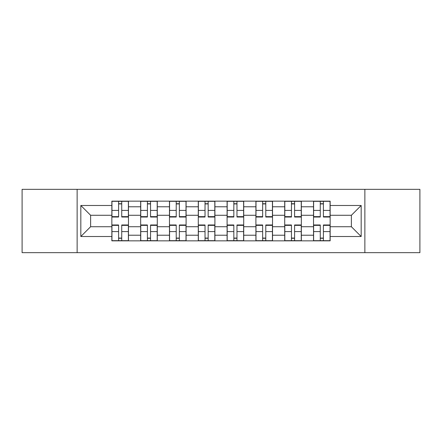 <?xml version="1.0" encoding="UTF-8"?>
<svg xmlns="http://www.w3.org/2000/svg" width="442" height="442" viewBox="0 0 442 442"><rect width="100%" height="100%" fill="white"/><g stroke="black" fill="none" stroke-linecap="round" stroke-linejoin="round"><path stroke-width="0.66" d="M364.865 252.675L419.9 252.675L419.9 189.325L22.1 189.325L22.1 252.675L364.865 252.675L364.865 189.325M140.666 240.851L140.666 206.779L128.473 206.779L128.473 240.851M128.473 206.779L128.473 201.149M140.666 206.779L140.666 201.149M157.286 201.149L157.286 240.851M169.474 240.851L169.474 201.149M186.093 201.149L186.093 240.851M198.287 240.851L198.287 201.149M214.906 201.149L214.906 240.851M227.094 240.851L227.094 201.149M243.713 201.149L243.713 240.851M255.907 240.851L255.907 201.149M272.526 201.149L272.526 240.851M284.714 240.851L284.714 201.149M301.333 201.149L301.333 240.851M313.527 240.851L313.527 201.149M313.527 226.724L301.333 226.724M284.714 226.724L272.526 226.724M255.907 226.724L243.713 226.724M227.094 226.724L214.906 226.724M198.287 226.724L186.093 226.724M169.474 226.724L157.286 226.724M140.666 226.724L128.473 226.724M313.527 215.276L301.333 215.276M284.714 215.276L272.526 215.276M255.907 215.276L243.713 215.276M227.094 215.276L214.906 215.276M198.287 215.276L186.093 215.276M169.474 215.276L157.286 215.276M140.666 215.276L128.473 215.276M90.616 226.724L111.854 226.724L111.854 215.276L90.616 215.276L90.616 226.724L80.831 236.514L80.831 205.486L111.854 205.486L111.854 215.276M330.146 215.276L330.146 226.724L351.384 226.724L351.384 215.276L330.146 215.276L330.146 201.149L111.854 201.149L111.854 205.486M330.146 205.486L361.169 205.486L361.169 236.514L330.146 236.514L330.146 226.724M111.854 226.724L111.854 240.851L330.146 240.851L330.146 236.514M111.854 236.514L80.831 236.514M77.135 252.675L77.135 189.325M121.732 238.083L118.594 238.083M118.594 203.917L121.732 203.917M150.545 238.083L147.407 238.083M147.407 203.917L150.545 203.917M179.353 238.083L176.214 238.083M176.214 203.917L179.353 203.917M208.165 238.083L205.027 238.083M205.027 203.917L208.165 203.917M236.973 238.083L233.835 238.083M233.835 203.917L236.973 203.917M265.786 238.083L262.647 238.083M262.647 203.917L265.786 203.917M294.593 238.083L291.455 238.083M291.455 203.917L294.593 203.917M323.406 238.083L320.268 238.083M320.268 203.917L323.406 203.917M80.831 205.486L90.616 215.276M351.384 226.724L361.169 236.514M351.384 215.276L361.169 205.486M121.732 217.028L121.732 201.331L128.384 201.331L128.384 217.028L121.732 217.028M118.594 203.734L121.732 203.734M121.732 201.331L111.948 201.331L111.948 217.028L118.594 217.028L118.594 201.331L115.92 201.331M118.594 224.972L118.594 240.669L111.948 240.669L111.948 224.972L118.594 224.972M121.732 238.266L118.594 238.266M118.594 240.669L128.384 240.669L128.384 224.972L121.732 224.972L121.732 240.669L124.412 240.669M150.545 217.028L150.545 201.331L157.192 201.331L157.192 217.028L150.545 217.028M147.407 203.734L150.545 203.734M150.545 201.331L140.755 201.331L140.755 217.028L147.407 217.028L147.407 201.331L144.727 201.331M179.353 217.028L179.353 201.331L186.005 201.331L186.005 217.028L179.353 217.028M176.214 203.734L179.353 203.734M179.353 201.331L169.568 201.331L169.568 217.028L176.214 217.028L176.214 201.331L173.535 201.331M147.407 224.972L147.407 240.669L140.755 240.669L140.755 224.972L147.407 224.972M150.545 238.266L147.407 238.266M150.545 240.669L157.192 240.669L157.192 224.972L150.545 224.972L150.545 240.669L147.407 240.669M176.214 224.972L176.214 240.669L169.568 240.669L169.568 224.972L176.214 224.972M179.353 238.266L176.214 238.266M179.353 240.669L186.005 240.669L186.005 224.972L179.353 224.972L179.353 240.669L176.214 240.669M208.165 217.028L208.165 201.331L214.812 201.331L214.812 217.028L208.165 217.028M205.027 203.734L208.165 203.734M208.165 201.331L198.375 201.331L198.375 217.028L205.027 217.028L205.027 201.331L202.348 201.331M236.973 217.028L236.973 201.331L243.625 201.331L243.625 217.028L236.973 217.028M233.835 203.734L236.973 203.734M236.973 201.331L227.188 201.331L227.188 217.028L233.835 217.028L233.835 201.331L231.155 201.331M265.786 217.028L265.786 201.331L272.432 201.331L272.432 217.028L265.786 217.028M262.647 203.734L265.786 203.734M265.786 201.331L255.995 201.331L255.995 217.028L262.647 217.028L262.647 201.331L259.968 201.331M205.027 224.972L205.027 240.669L198.375 240.669L198.375 224.972L205.027 224.972M208.165 238.266L205.027 238.266M208.165 240.669L214.812 240.669L214.812 224.972L208.165 224.972L208.165 240.669L205.027 240.669M233.835 224.972L233.835 240.669L227.188 240.669L227.188 224.972L233.835 224.972M236.973 238.266L233.835 238.266M233.835 240.669L243.625 240.669L243.625 224.972L236.973 224.972L236.973 240.669L239.652 240.669M262.647 224.972L262.647 240.669L255.995 240.669L255.995 224.972L262.647 224.972M265.786 238.266L262.647 238.266M262.647 240.669L272.432 240.669L272.432 224.972L265.786 224.972L265.786 240.669L268.465 240.669M294.593 217.028L294.593 201.331L301.245 201.331L301.245 217.028L294.593 217.028M291.455 203.734L294.593 203.734M294.593 201.331L284.808 201.331L284.808 217.028L291.455 217.028L291.455 201.331L288.775 201.331M291.455 224.972L291.455 240.669L284.808 240.669L284.808 224.972L291.455 224.972M294.593 238.266L291.455 238.266M294.593 240.669L301.245 240.669L301.245 224.972L294.593 224.972L294.593 240.669L291.455 240.669M323.406 217.028L323.406 201.331L330.052 201.331L330.052 217.028L323.406 217.028M320.268 203.734L323.406 203.734M323.406 201.331L313.616 201.331L313.616 217.028L320.268 217.028L320.268 201.331L317.588 201.331M320.268 224.972L320.268 240.669L313.616 240.669L313.616 224.972L320.268 224.972M323.406 238.266L320.268 238.266M320.268 240.669L330.052 240.669L330.052 224.972L323.406 224.972L323.406 240.669L326.08 240.669M284.714 206.779L272.526 206.779M255.907 206.779L243.713 206.779M227.094 206.779L214.906 206.779M198.287 206.779L186.093 206.779M169.474 206.779L157.286 206.779M313.527 206.779L301.333 206.779M284.714 235.221L272.526 235.221M255.907 235.221L243.713 235.221M227.094 235.221L214.906 235.221M198.287 235.221L186.093 235.221M169.474 235.221L157.286 235.221M140.666 235.221L128.473 235.221M313.527 235.221L301.333 235.221M121.732 216.641L128.384 216.641M121.732 210.403L128.384 210.403M111.948 216.641L118.594 216.641M111.948 210.403L118.594 210.403M118.594 225.359L111.948 225.359M118.594 231.597L111.948 231.597M128.384 225.359L121.732 225.359M128.384 231.597L121.732 231.597M150.545 216.641L157.192 216.641M150.545 210.403L157.192 210.403M140.755 216.641L147.407 216.641M140.755 210.403L147.407 210.403M179.353 216.641L186.005 216.641M179.353 210.403L186.005 210.403M169.568 216.641L176.214 216.641M169.568 210.403L176.214 210.403M147.407 225.359L140.755 225.359M147.407 231.597L140.755 231.597M157.192 225.359L150.545 225.359M157.192 231.597L150.545 231.597M176.214 225.359L169.568 225.359M176.214 231.597L169.568 231.597M186.005 225.359L179.353 225.359M186.005 231.597L179.353 231.597M208.165 216.641L214.812 216.641M208.165 210.403L214.812 210.403M198.375 216.641L205.027 216.641M198.375 210.403L205.027 210.403M236.973 216.641L243.625 216.641M236.973 210.403L243.625 210.403M227.188 216.641L233.835 216.641M227.188 210.403L233.835 210.403M265.786 216.641L272.432 216.641M265.786 210.403L272.432 210.403M255.995 216.641L262.647 216.641M255.995 210.403L262.647 210.403M205.027 225.359L198.375 225.359M205.027 231.597L198.375 231.597M214.812 225.359L208.165 225.359M214.812 231.597L208.165 231.597M233.835 225.359L227.188 225.359M233.835 231.597L227.188 231.597M243.625 225.359L236.973 225.359M243.625 231.597L236.973 231.597M262.647 225.359L255.995 225.359M262.647 231.597L255.995 231.597M272.432 225.359L265.786 225.359M272.432 231.597L265.786 231.597M294.593 216.641L301.245 216.641M294.593 210.403L301.245 210.403M284.808 216.641L291.455 216.641M284.808 210.403L291.455 210.403M291.455 225.359L284.808 225.359M291.455 231.597L284.808 231.597M301.245 225.359L294.593 225.359M301.245 231.597L294.593 231.597M323.406 216.641L330.052 216.641M323.406 210.403L330.052 210.403M313.616 216.641L320.268 216.641M313.616 210.403L320.268 210.403M320.268 225.359L313.616 225.359M320.268 231.597L313.616 231.597M330.052 225.359L323.406 225.359M330.052 231.597L323.406 231.597"/></g></svg>
